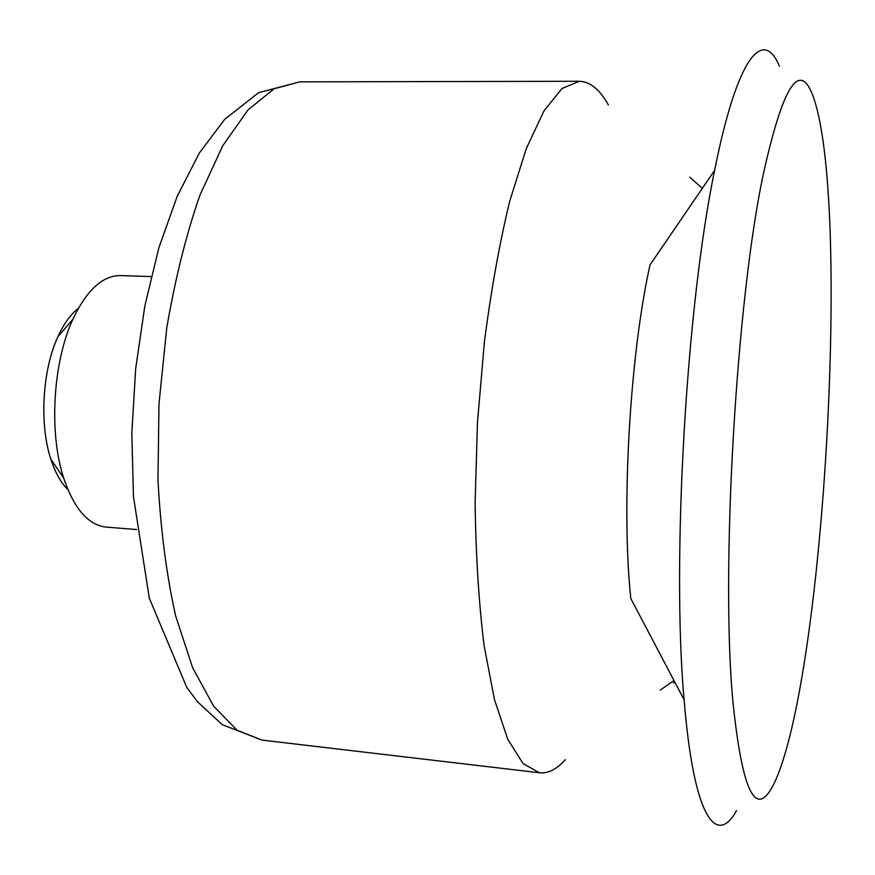 <?xml version="1.0" encoding="UTF-8"?>
<svg xmlns="http://www.w3.org/2000/svg" width="875" height="875" viewBox="0 0 875 875"><rect width="100%" height="100%" fill="white"/><g stroke="black" fill="none" stroke-linecap="round" stroke-linejoin="round"><path stroke-width="1.31" d="M78.367 308.317C70.623 314.333 63.809 323.772 57.925 336.645C42.35 370.081 39.233 424.189 50.859 459.2C55.223 472.653 60.911 482.814 67.922 489.683M151.167 276.598L120.608 275.559C102.659 275.428 86.734 290.052 72.8 319.408C52.872 362.37 48.792 433.059 63.667 478.023C74.123 508.791 88.266 525.142 106.105 527.078L136.588 529.55M608.355 104.891C599.758 89.491 590.078 81.616 579.316 81.277L561.98 88.528L543.998 110.884L526.225 148.717L509.677 201.359C499.538 243.228 491.116 290.095 484.389 341.961L477.477 422.297L475.114 502.906C475.836 555.198 478.822 602.722 484.072 645.477L494.473 699.672L507.773 739.298L523.064 763.569L539.459 772.767C548.188 773.598 556.828 769.234 565.348 759.686M673.542 683.134L674.614 681.767M779.428 66.216C763.284 27.541 737.439 55.53 714.634 170.362L650.038 264.873C629.934 354.003 621.075 507.664 630.809 598.511L684.119 699.814C693.58 816.517 716.034 847.284 736.52 810.72M714.634 170.362C686.252 305.955 671.508 561.87 684.119 699.814M773.992 783.672C824.458 679.164 851.67 196.405 812.459 94.555C799.05 60.769 782.764 86.909 763.58 172.977C736.181 299.764 720.398 573.748 733.042 702.844C742.208 790.552 755.387 818.388 772.592 786.363L773.992 783.672M261.898 740.086L222.294 724.697L197.586 701.87L186.791 687.444L149.297 598.128L133.448 496.541L131.83 433.103L135.68 368.638L144.834 305.966L158.867 247.756L177.231 196.23L199.336 153.048L224.667 119.372L258.584 92.673L299.841 81.856L274.105 88.769L247.964 109.987L222.709 145.797L199.784 195.53C186.08 235.036 175.066 279.245 166.742 328.136L158.988 403.944L157.981 480.145C160.628 529.67 166.502 574.853 175.569 615.672L192.631 667.702L213.609 706.18L237.136 730.264L261.898 740.086L539.459 772.767M50.859 459.2L63.667 478.023M57.925 336.645L72.8 319.408M299.841 81.856L579.316 81.277M702.341 188.355L689.773 177.198M673.969 680.531L660.209 690.167"/></g></svg>
